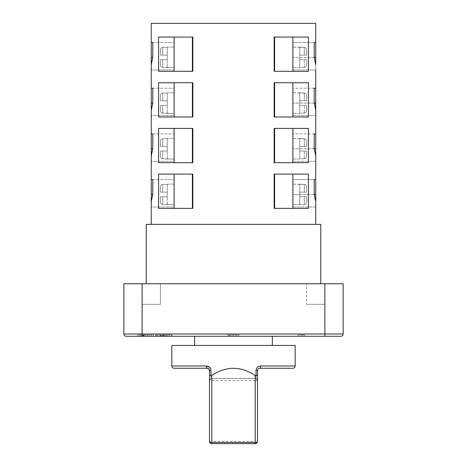 <?xml version="1.0" encoding="UTF-8"?>
<svg xmlns="http://www.w3.org/2000/svg" width="467" height="467" viewBox="0 0 467 467"><rect width="100%" height="100%" fill="white"/><g stroke="black" fill="none" stroke-linecap="round" stroke-linejoin="round"><path stroke-width="0.35" stroke-dasharray="2.33 1.75" d="M292.891 71.317L292.891 37.056L308.424 37.056L308.424 71.317L292.891 71.317L292.891 37.056L274.614 37.056L274.614 71.317L308.424 71.317L308.424 37.056L274.158 37.056L274.158 71.317L274.614 71.317L274.158 71.317L274.158 37.056L308.424 37.056L308.424 71.317L274.158 71.317L274.158 37.056L274.614 37.056L274.614 71.317L292.891 71.317L292.891 42.538L292.891 69.951L292.891 42.538L315.733 42.538L315.733 23.35L151.267 23.35L151.267 69.951L174.109 69.951L174.109 42.538L174.109 71.317L192.386 71.317L192.386 37.056L174.109 37.056L174.109 71.317L192.842 71.317L192.842 37.056L192.386 37.056L192.842 37.056L192.842 71.317L158.576 71.317L158.576 37.056L192.842 37.056L192.842 71.317L192.386 71.317L192.386 37.056L174.109 37.056L174.109 69.951L151.267 69.951L151.267 64.557L151.267 88.222L152.779 88.222L152.779 103.073L151.267 110.241L151.267 133.906L152.779 133.906L152.779 148.757L151.267 155.925L151.267 179.591L152.779 179.591L152.779 194.441L151.267 201.61L151.267 224.364L315.733 224.364L146.241 224.364M152.779 88.222L174.109 88.222L151.267 88.222L151.267 115.635L174.109 115.635L174.109 88.222L174.109 117.001L192.386 117.001L192.386 82.741L174.109 82.741L174.109 117.001L192.842 117.001L192.842 82.741L192.386 82.741L192.842 82.741L192.842 117.001L158.576 117.001L158.576 82.741L192.842 82.741L192.842 117.001L192.386 117.001L192.386 82.741L174.109 82.741L174.109 115.635L151.267 115.635L151.267 110.241M152.779 133.906L174.109 133.906L151.267 133.906L151.267 161.319L174.109 161.319L174.109 133.906L174.109 162.691L192.386 162.691L192.386 128.425L174.109 128.425L174.109 162.691L192.842 162.691L192.842 128.425L192.386 128.425L192.842 128.425L192.842 162.691L158.576 162.691L158.576 128.425L192.842 128.425L192.842 162.691L192.386 162.691L192.386 128.425L174.109 128.425L174.109 161.319L151.267 161.319L151.267 155.925M142.131 283.755L142.131 304.309L160.403 304.309L142.131 304.309L160.403 304.309L142.131 304.309L142.131 283.755L324.869 283.755L306.597 283.755L324.869 283.755L306.597 283.755L324.869 283.755L324.869 334.004L142.131 334.004L142.131 283.755L123.854 283.755L123.854 334.004A2.282 2.282 0 0 0 126.143 336.293L340.857 336.293A2.282 2.282 0 0 0 343.146 334.004L343.146 283.755L324.869 283.755L324.869 304.309L306.597 304.309L306.597 283.755L306.597 304.309L324.869 304.309L324.869 283.755M160.403 304.309L160.403 283.755L160.403 304.309M324.869 304.309L306.597 304.309L324.869 304.309M152.779 179.591L174.109 179.591L151.267 179.591L151.267 207.004L174.109 207.004L174.109 179.591L174.109 208.375L192.386 208.375L192.386 174.109L174.109 174.109L174.109 208.375L192.842 208.375L192.842 174.109L192.386 174.109L192.842 174.109L192.842 208.375L158.576 208.375L158.576 174.109L192.842 174.109L192.842 208.375L192.386 208.375L192.386 174.109L174.109 174.109L174.109 207.004L151.267 207.004L151.267 201.61M210.967 370.553L209.514 370.553L209.514 441.368A2.282 2.282 0 0 0 211.802 443.65L255.198 443.65A2.282 2.282 0 0 0 257.486 441.368L257.486 370.553C257.79 369.006 258.549 368.241 259.769 368.27A2.282 1.01 90 0 0 260.779 365.988C258.047 366.116 256.465 367.64 256.033 370.553L256.033 378.48L210.967 378.48L210.967 370.553L209.45 367.202M272.331 345.428L194.669 345.428L272.331 345.428M272.331 336.293L194.669 336.293L272.331 336.293M146.241 283.755L320.759 283.755L146.241 283.755M299.744 184.418L292.891 184.161L292.891 204.721L292.891 184.161L292.891 204.721L292.891 184.161L304.309 184.418L304.309 192.153L299.744 192.153L304.309 192.153L299.744 192.153L299.744 196.724L304.309 196.724L299.744 196.724L299.744 192.153L306.597 192.153L306.597 186.777C306.48 185.364 305.716 184.576 304.309 184.418L304.309 192.153L306.597 192.153L306.597 186.777C306.48 185.364 305.716 184.576 304.309 184.418L299.744 184.161L304.309 184.418L299.744 184.418L299.744 196.724L299.744 184.418L299.744 192.153L306.597 192.153L306.597 186.777C306.48 185.364 305.716 184.576 304.309 184.418C305.716 184.576 306.48 185.364 306.597 186.777L306.597 192.153L304.309 192.153L304.309 184.418L304.309 192.153L306.597 192.153L299.744 192.153L306.597 192.153L299.744 192.153L299.744 184.418M299.744 204.721L292.891 204.721L299.744 204.721M304.309 204.464L299.744 204.464L299.744 196.724L306.597 196.724L306.597 202.1L306.597 196.724L304.309 196.724L306.597 196.724L306.597 202.1L306.597 196.724L299.744 196.724L306.597 196.724L299.744 196.724L299.744 204.464L299.744 196.724L299.744 204.464L304.309 204.464C305.716 204.307 306.475 203.519 306.597 202.1L306.597 196.724L306.597 202.1C306.475 203.519 305.716 204.307 304.309 204.464C305.716 204.307 306.475 203.519 306.597 202.1C306.475 203.519 305.716 204.307 304.309 204.464L304.309 196.724L304.309 204.464M167.256 204.721L162.691 204.464C161.284 204.307 160.525 203.519 160.403 202.1L160.403 196.724L160.403 202.1L160.403 196.724L160.403 202.1L160.403 196.724L167.256 196.724L167.256 192.153L162.691 192.153L167.256 192.153L167.256 196.724L162.691 196.724L167.256 196.724L167.256 192.153L167.256 196.724L160.403 196.724L167.256 196.724L160.403 196.724L167.256 196.724L160.403 196.724L160.403 202.1C160.525 203.519 161.284 204.307 162.691 204.464C161.284 204.307 160.525 203.519 160.403 202.1C160.525 203.519 161.284 204.307 162.691 204.464L162.691 196.724L162.691 204.464L162.691 196.724L162.691 204.464L174.109 204.721L174.109 184.161L174.109 204.721L174.109 184.161L174.109 204.721L167.256 204.721M167.256 184.161L174.109 184.161L167.256 184.161M162.691 184.418L167.256 184.418L162.691 184.418L167.256 184.418L162.691 184.418L162.691 192.153L167.256 192.153L160.403 192.153L160.403 186.777C160.525 185.358 161.284 184.57 162.691 184.418L162.691 192.153L160.403 192.153L160.403 186.777C160.525 185.358 161.284 184.57 162.691 184.418C161.284 184.57 160.525 185.358 160.403 186.777C160.525 185.358 161.284 184.57 162.691 184.418L162.691 192.153L162.691 184.418M299.744 47.365L292.891 47.109L292.891 67.662L292.891 47.109L292.891 67.662L292.891 47.109L304.309 47.365L304.309 55.1L299.744 55.1L304.309 55.1L299.744 55.1L299.744 59.671L304.309 59.671L299.744 59.671L299.744 55.1L306.597 55.1L306.597 49.724C306.48 48.305 305.716 47.523 304.309 47.365L304.309 55.1L306.597 55.1L306.597 49.724C306.48 48.305 305.716 47.523 304.309 47.365L299.744 47.109L304.309 47.365L299.744 47.365L299.744 59.671L299.744 47.365L299.744 55.1L306.597 55.1L304.309 55.1L304.309 47.365C305.716 47.523 306.48 48.305 306.597 49.724C306.48 48.305 305.716 47.523 304.309 47.365L304.309 55.1L306.597 55.1L306.597 49.724L306.597 55.1L299.744 55.1L306.597 55.1L299.744 55.1L299.744 47.365M299.744 67.662L292.891 67.662L299.744 67.662M304.309 67.406L299.744 67.406L299.744 59.671L306.597 59.671L306.597 65.047L306.597 59.671L306.597 65.047L306.597 59.671L299.744 59.671L306.597 59.671L299.744 59.671L299.744 67.406L299.744 59.671L299.744 67.406L304.309 67.406C305.716 67.254 306.475 66.466 306.597 65.047L306.597 59.671L306.597 65.047C306.475 66.466 305.716 67.254 304.309 67.406C305.716 67.254 306.475 66.466 306.597 65.047C306.475 66.466 305.716 67.254 304.309 67.406L304.309 59.671L304.309 67.406M299.744 93.05L292.891 92.793L292.891 113.347L292.891 92.793L292.891 113.347L292.891 92.793L304.309 93.05L304.309 100.784L299.744 100.784L304.309 100.784L299.744 100.784L299.744 105.355L304.309 105.355L299.744 105.355L299.744 100.784L306.597 100.784L306.597 95.408C306.48 93.99 305.716 93.207 304.309 93.05L304.309 100.784L306.597 100.784L306.597 95.408C306.48 93.99 305.716 93.207 304.309 93.05L299.744 92.793L304.309 93.05L299.744 93.05L299.744 105.355L299.744 93.05L299.744 100.784L306.597 100.784L304.309 100.784L304.309 93.05C305.716 93.207 306.48 93.99 306.597 95.408C306.48 93.99 305.716 93.207 304.309 93.05L304.309 100.784L306.597 100.784L306.597 95.408L306.597 100.784L299.744 100.784L306.597 100.784L299.744 100.784L299.744 93.05M299.744 113.347L292.891 113.347L299.744 113.347M304.309 113.09L299.744 113.09L299.744 105.355L306.597 105.355L306.597 110.732L306.597 105.355L306.597 110.732L306.597 105.355L299.744 105.355L306.597 105.355L299.744 105.355L299.744 113.09L299.744 105.355L299.744 113.09L304.309 113.09C305.716 112.938 306.475 112.15 306.597 110.732L306.597 105.355L306.597 110.732C306.475 112.15 305.716 112.938 304.309 113.09C305.716 112.938 306.475 112.15 306.597 110.732C306.475 112.15 305.716 112.938 304.309 113.09L304.309 105.355L304.309 113.09M299.744 138.734L292.891 138.477L292.891 159.031L292.891 138.477L292.891 159.031L292.891 138.477L304.309 138.734L304.309 146.469L299.744 146.469L304.309 146.469L299.744 146.469L299.744 151.039L304.309 151.039L299.744 151.039L299.744 146.469L306.597 146.469L306.597 141.092C306.48 139.68 305.716 138.892 304.309 138.734L304.309 146.469L306.597 146.469L306.597 141.092C306.48 139.68 305.716 138.892 304.309 138.734L299.744 138.477L304.309 138.734L299.744 138.734L299.744 151.039L299.744 138.734L299.744 146.469L306.597 146.469L304.309 146.469L304.309 138.734C305.716 138.892 306.48 139.68 306.597 141.092C306.48 139.68 305.716 138.892 304.309 138.734L304.309 146.469L306.597 146.469L306.597 141.092L306.597 146.469L299.744 146.469L306.597 146.469L299.744 146.469L299.744 138.734M299.744 159.031L292.891 159.031L299.744 159.031M304.309 158.774L299.744 158.774L299.744 151.039L306.597 151.039L306.597 156.416L306.597 151.039L306.597 156.416L306.597 151.039L299.744 151.039L306.597 151.039L299.744 151.039L299.744 158.774L299.744 151.039L299.744 158.774L304.309 158.774C305.716 158.622 306.475 157.834 306.597 156.416L306.597 151.039L306.597 156.416C306.475 157.834 305.716 158.622 304.309 158.774C305.716 158.622 306.475 157.834 306.597 156.416C306.475 157.834 305.716 158.622 304.309 158.774L304.309 151.039L304.309 158.774M167.256 159.031L162.691 158.774C161.284 158.622 160.525 157.834 160.403 156.416L160.403 151.039L160.403 156.416L160.403 151.039L160.403 156.416L160.403 151.039L167.256 151.039L167.256 146.469L162.691 146.469L167.256 146.469L167.256 151.039L162.691 151.039L167.256 151.039L167.256 146.469L167.256 151.039L160.403 151.039L167.256 151.039L160.403 151.039L167.256 151.039L160.403 151.039L160.403 156.416C160.525 157.834 161.284 158.622 162.691 158.774C161.284 158.622 160.525 157.834 160.403 156.416C160.525 157.834 161.284 158.622 162.691 158.774L162.691 151.039L162.691 158.774L162.691 151.039L162.691 158.774L174.109 159.031L174.109 138.477L174.109 159.031L174.109 138.477L174.109 159.031L167.256 159.031M167.256 138.477L174.109 138.477L167.256 138.477M162.691 138.734L167.256 138.734L162.691 138.734L167.256 138.734L162.691 138.734L162.691 146.469L167.256 146.469L160.403 146.469L160.403 141.092C160.525 139.674 161.284 138.886 162.691 138.734L162.691 146.469L160.403 146.469L160.403 141.092C160.525 139.674 161.284 138.886 162.691 138.734C161.284 138.886 160.525 139.674 160.403 141.092C160.525 139.674 161.284 138.886 162.691 138.734L162.691 146.469L162.691 138.734M167.256 113.347L162.691 113.09C161.284 112.938 160.525 112.15 160.403 110.732L160.403 105.355L160.403 110.732L160.403 105.355L160.403 110.732L160.403 105.355L167.256 105.355L167.256 100.784L162.691 100.784L167.256 100.784L167.256 105.355L162.691 105.355L167.256 105.355L167.256 100.784L167.256 105.355L160.403 105.355L167.256 105.355L160.403 105.355L167.256 105.355L160.403 105.355L160.403 110.732C160.525 112.15 161.284 112.938 162.691 113.09C161.284 112.938 160.525 112.15 160.403 110.732C160.525 112.15 161.284 112.938 162.691 113.09L162.691 105.355L162.691 113.09L162.691 105.355L162.691 113.09L174.109 113.347L174.109 92.793L174.109 113.347L174.109 92.793L174.109 113.347L167.256 113.347M167.256 92.793L174.109 92.793L167.256 92.793M162.691 93.05L167.256 93.05L162.691 93.05L167.256 93.05L162.691 93.05L162.691 100.784L167.256 100.784L160.403 100.784L160.403 95.408C160.525 93.99 161.284 93.202 162.691 93.05L162.691 100.784L160.403 100.784L160.403 95.408C160.525 93.99 161.284 93.202 162.691 93.05C161.284 93.202 160.525 93.99 160.403 95.408C160.525 93.99 161.284 93.202 162.691 93.05L162.691 100.784L162.691 93.05M167.256 67.662L162.691 67.406C161.284 67.254 160.525 66.466 160.403 65.047L160.403 59.671L160.403 65.047L160.403 59.671L160.403 65.047L160.403 59.671L167.256 59.671L167.256 55.1L162.691 55.1L167.256 55.1L167.256 59.671L162.691 59.671L167.256 59.671L167.256 55.1L167.256 59.671L160.403 59.671L167.256 59.671L160.403 59.671L167.256 59.671L160.403 59.671L160.403 65.047C160.525 66.466 161.284 67.254 162.691 67.406C161.284 67.254 160.525 66.466 160.403 65.047C160.525 66.466 161.284 67.254 162.691 67.406L162.691 59.671L162.691 67.406L162.691 59.671L162.691 67.406L174.109 67.662L174.109 47.109L174.109 67.662L174.109 47.109L174.109 67.662L167.256 67.662M167.256 47.109L174.109 47.109L167.256 47.109M162.691 47.365L167.256 47.365L162.691 47.365L167.256 47.365L162.691 47.365L162.691 55.1L167.256 55.1L160.403 55.1L160.403 49.724C160.525 48.305 161.284 47.517 162.691 47.365L162.691 55.1L160.403 55.1L160.403 49.724C160.525 48.305 161.284 47.517 162.691 47.365C161.284 47.517 160.525 48.305 160.403 49.724C160.525 48.305 161.284 47.517 162.691 47.365L162.691 55.1L162.691 47.365M160.403 55.1L162.691 55.1L160.403 55.1L160.403 49.724L160.403 55.1L167.256 55.1L167.256 47.365L167.256 55.1L160.403 55.1M274.158 208.375L274.158 174.109L308.424 174.109L308.424 208.375L274.158 208.375L274.158 174.109L274.614 174.109L274.614 208.375L308.424 208.375L308.424 174.109L274.158 174.109L274.158 208.375L274.614 208.375L274.158 208.375M274.158 162.691L274.158 128.425L308.424 128.425L308.424 162.691L274.158 162.691L274.158 128.425L274.614 128.425L274.614 162.691L308.424 162.691L308.424 128.425L274.158 128.425L274.158 162.691L274.614 162.691L274.158 162.691M274.158 117.001L274.158 82.741L308.424 82.741L308.424 117.001L274.158 117.001L274.158 82.741L274.614 82.741L274.614 117.001L308.424 117.001L308.424 82.741L274.158 82.741L274.158 117.001L274.614 117.001L274.158 117.001M152.779 42.538L174.109 42.538L151.267 42.538L152.779 42.538L152.779 57.383L151.267 64.557M314.221 57.383L292.891 57.383L315.733 57.383L315.733 42.538L314.221 42.538L314.221 57.383L315.733 64.557L315.733 88.222L314.221 88.222L314.221 103.073L315.733 110.241L315.733 133.906L314.221 133.906L314.221 148.757L315.733 155.925L315.733 179.591L314.221 179.591L314.221 194.441L315.733 201.61L315.733 224.364L151.267 224.364M174.109 37.056L158.576 37.056L174.109 37.056L174.109 71.317L158.576 71.317L174.109 71.317M160.403 100.784L162.691 100.784L160.403 100.784L160.403 95.408L160.403 100.784L167.256 100.784L167.256 93.05L167.256 100.784L160.403 100.784M174.109 82.741L158.576 82.741L174.109 82.741L174.109 117.001L158.576 117.001L174.109 117.001M160.403 146.469L162.691 146.469L160.403 146.469L160.403 141.092L160.403 146.469L167.256 146.469L167.256 138.734L167.256 146.469L160.403 146.469M174.109 128.425L158.576 128.425L174.109 128.425L174.109 162.691L158.576 162.691L174.109 162.691M158.576 37.056L158.576 71.317L158.576 37.056M314.221 103.073L292.891 103.073L292.891 115.635L292.891 88.222L292.891 103.073L292.891 88.222L315.733 88.222L315.733 115.635L315.733 110.241L315.733 115.635L292.891 115.635L292.891 88.222L292.891 103.073L315.733 103.073M158.576 82.741L158.576 117.001L158.576 82.741M314.221 148.757L292.891 148.757L292.891 161.319L292.891 133.906L292.891 148.757L292.891 133.906L315.733 133.906L315.733 161.319L315.733 155.925L315.733 161.319L292.891 161.319L292.891 133.906L292.891 148.757L315.733 148.757M158.576 128.425L158.576 162.691L158.576 128.425M162.615 336.293L166.556 336.293L160.922 336.293L162.615 336.293L162.615 334.921L162.615 336.293L162.615 334.921L160.922 334.921L160.922 336.293L160.922 334.921L162.615 334.921L162.615 336.293M163.864 334.921L166.497 334.921L165.044 334.921L165.061 336.293L165.061 334.921L166.556 334.921L163.864 334.921L163.864 336.293M172.043 336.293L167.396 336.293L172.043 336.293L172.043 334.921L167.396 334.921L167.396 336.293L167.396 334.921L172.043 334.921L172.043 336.293M171.745 336.293L169.077 336.293L171.745 336.293L171.745 334.921L169.077 334.921L169.077 336.293L169.077 334.921L171.745 334.921L171.745 336.293M139.989 334.921L151.302 334.921L139.989 334.921L139.96 336.293L153.567 336.293L137.677 336.293L137.677 334.921L137.677 336.293M228.958 336.293L238.9 336.293L228.958 336.293L228.958 334.921L227.184 334.921L227.184 336.293M157.397 336.293L160.379 336.293L157.397 336.293L157.397 334.921L157.397 336.293L157.397 334.921L160.379 334.921L157.397 334.921L157.397 336.293M156.188 336.293L160.379 336.293L155.733 336.293L156.188 336.293L156.188 334.921L160.379 334.921L160.379 336.293L160.379 334.921L155.733 334.921L155.733 336.293L155.733 334.921L156.188 334.921M304.589 336.293L298.034 336.293L304.589 336.293L304.589 334.921L304.589 336.293M160.403 192.153L162.691 192.153L160.403 192.153L160.403 186.777L160.403 192.153L167.256 192.153L167.256 184.418L167.256 192.153L160.403 192.153M174.109 174.109L158.576 174.109L174.109 174.109L174.109 208.375L158.576 208.375L174.109 208.375M314.221 194.441L292.891 194.441L292.891 207.004L292.891 179.591L292.891 194.441L292.891 179.591L315.733 179.591L315.733 207.004L315.733 201.61L315.733 207.004L292.891 207.004L292.891 179.591L314.221 179.591L292.891 179.591L292.891 194.441L315.733 194.441M158.576 174.109L158.576 208.375L158.576 174.109M174.109 368.27L207.231 368.27A2.282 1.01 90 0 1 206.221 365.988L171.827 365.988M320.759 224.364L315.733 224.364M315.733 64.557L315.733 69.951L315.733 64.557M315.733 57.383L315.733 69.951L292.891 69.951L315.733 69.951M171.827 345.428L295.173 345.428M256.033 378.48L257.486 380.605A2.282 2.282 0 0 0 255.198 378.323L211.802 378.323A2.282 2.282 0 0 0 209.514 380.605L210.967 378.48M292.891 208.375L292.891 174.109L308.424 174.109L308.424 208.375L292.891 208.375L292.891 174.109L274.614 174.109L274.614 208.375L292.891 208.375L292.891 199.672L292.891 207.004L315.733 207.004M292.891 174.109L292.891 179.591L314.221 179.591M192.386 174.109L192.386 208.375M274.614 208.375L274.614 174.109M167.256 204.464L167.256 196.724L167.256 204.464M167.256 192.153L167.256 184.418L167.256 192.153M227.184 334.921L233.045 334.921L233.045 336.293L229.53 336.293L233.045 336.293L233.045 334.921L238.9 334.921L238.9 336.293M238.9 334.921L228.958 334.921M233.015 334.921L236.559 334.921L233.015 334.921L233.015 336.293M230.587 334.921L230.587 336.293M229.53 334.921L229.53 336.293M236.559 334.921L236.559 336.293M233.045 334.921L233.045 336.293M160.379 334.921L160.379 336.293L160.379 334.921M160.117 334.921L157.397 334.921L160.117 334.921L160.117 336.293L160.117 334.921M303.083 334.921L304.589 334.921L302.248 334.921L302.248 336.293L302.248 334.921L298.034 334.921L298.034 336.293L298.034 334.921L303.083 334.921L303.083 336.293M153.567 334.921L137.677 334.921L153.567 334.921L153.567 336.293L153.567 334.921M149.02 334.921L149.02 336.293L141.752 336.293L143.106 336.293L143.077 334.921L151.302 334.921L143.848 334.921L151.302 334.921L151.302 336.293L142.943 336.293L143.27 336.293L143.27 334.921L143.748 334.921L141.752 334.921L143.748 334.921L143.748 336.293L142.131 336.293L142.131 334.004L123.854 334.004M140.176 334.921L140.176 336.293L151.302 336.293L151.302 334.921L151.302 336.293L151.302 334.921L142.931 334.921L143.065 336.293L149.02 336.293M143.848 334.921L143.848 336.293M145.144 334.921L145.144 336.293L145.144 334.921M151.302 334.921L151.302 336.293L151.302 334.921M139.96 334.921L140.176 336.293M147.426 334.921L147.426 336.293M142.943 336.293L142.931 334.921M141.752 334.921L141.752 336.293M143.27 336.293L143.748 336.293L143.27 336.293M169.077 334.921L169.077 336.293L169.077 334.921M161.308 334.921L161.308 336.293M163.403 334.921L163.403 336.293M164.781 334.921L164.781 336.293M166.556 334.921L166.556 336.293M166.497 334.921L166.497 336.293M164.746 334.921L164.746 336.293M163.596 334.921L163.596 336.293M163.071 334.921L163.071 336.293M292.891 37.056L292.891 42.538L314.221 42.538M292.891 162.691L292.891 128.425L308.424 128.425L308.424 162.691L292.891 162.691L292.891 128.425L274.614 128.425L274.614 162.691L292.891 162.691L292.891 153.987L292.891 161.319L315.733 161.319M292.891 128.425L292.891 133.906L314.221 133.906M292.891 117.001L292.891 82.741L308.424 82.741L308.424 117.001L292.891 117.001L292.891 82.741L274.614 82.741L274.614 117.001L292.891 117.001L292.891 108.303L292.891 115.635L315.733 115.635M292.891 82.741L292.891 88.222L314.221 88.222M192.386 128.425L192.386 162.691M274.614 162.691L274.614 128.425M192.386 82.741L192.386 117.001M274.614 117.001L274.614 82.741M192.386 37.056L192.386 71.317M274.614 71.317L274.614 37.056M167.256 158.774L167.256 151.039L167.256 158.774M167.256 146.469L167.256 138.734L167.256 146.469M167.256 113.09L167.256 105.355L167.256 113.09M167.256 100.784L167.256 93.05L167.256 100.784M167.256 67.406L167.256 59.671L167.256 67.406M167.256 55.1L167.256 47.365L167.256 55.1M152.779 57.383L151.267 57.383M152.779 103.073L151.267 103.073M152.779 148.757L151.267 148.757M152.779 194.441L151.267 194.441M295.173 365.988L260.779 365.988M343.146 334.004L324.869 334.004L324.869 336.293M257.486 380.605L255.198 380.605L255.198 441.368L211.802 441.368L211.802 380.605L255.198 380.605L255.198 378.323M211.802 443.65L211.802 441.368L209.514 441.368M209.514 380.605A2.282 2.282 0 0 1 211.802 378.323L211.802 380.605L209.514 380.605M255.198 443.65L255.198 441.368L257.486 441.368M257.486 370.553L256.033 370.553M156.066 334.921L156.066 336.293M155.844 334.921L155.844 336.293M145.208 334.921L145.208 336.293M145.237 334.921L145.237 336.293M143.871 334.921L143.871 336.293L143.865 334.921M143.988 334.921L143.988 336.293M143.106 334.921L143.106 336.293M143.077 334.921L143.077 336.293L143.077 334.921M143.182 334.921L143.182 336.293M143.153 334.921L143.153 336.293M165.044 334.921L165.044 336.293"/><path stroke-width="0.7" d="M151.267 64.557L152.779 57.383L152.779 42.538L151.267 42.538L151.267 110.241L152.779 103.073L152.779 88.222L151.267 88.222L152.779 88.222M151.267 155.925L152.779 148.757L152.779 133.906L151.267 133.906L151.267 201.61L152.779 194.441L152.779 179.591L151.267 179.591L152.779 179.591M295.173 365.988L295.173 345.428L171.827 345.428L171.827 365.988L206.221 365.988C208.953 366.116 210.535 367.64 210.967 370.553L210.967 375.76L211.802 375.503C226.267 365.906 240.733 365.906 255.198 375.503L256.033 375.76L256.033 370.553C256.459 367.646 258.041 366.122 260.779 365.988L295.173 365.988A2.282 2.282 0 0 1 292.891 368.27L259.769 368.27L292.891 368.27M272.331 345.428L272.331 336.293M194.669 345.428L194.669 336.293M146.241 283.755L146.241 224.364L320.759 224.364L320.759 283.755M151.267 201.61L151.267 224.364M151.267 110.241L151.267 133.906L152.779 133.906M314.221 57.383L315.733 57.383L315.733 64.557L314.221 57.383L314.221 42.538L315.733 42.538L315.733 23.35L151.267 23.35L151.267 42.538L152.779 42.538M192.842 208.375L158.576 208.375L158.576 174.109L192.842 174.109L192.842 208.375M308.424 208.375L274.158 208.375L274.158 174.109L308.424 174.109L308.424 208.375M192.842 162.691L158.576 162.691L158.576 128.425L192.842 128.425L192.842 162.691M308.424 71.317L274.158 71.317L274.158 37.056L308.424 37.056L308.424 71.317M308.424 162.691L274.158 162.691L274.158 128.425L308.424 128.425L308.424 162.691M192.842 117.001L158.576 117.001L158.576 82.741L192.842 82.741L192.842 117.001M308.424 117.001L274.158 117.001L274.158 82.741L308.424 82.741L308.424 117.001M192.842 71.317L158.576 71.317L158.576 37.056L192.842 37.056L192.842 71.317M315.733 207.004L315.733 201.61L314.221 194.441L315.733 194.441L315.733 224.364M314.221 194.441L314.221 179.591L315.733 179.591L315.733 155.925L314.221 148.757L314.221 133.906L315.733 133.906L315.733 110.241L314.221 103.073L314.221 88.222L315.733 88.222L315.733 69.951M174.109 37.056L174.109 71.317M174.109 82.741L174.109 117.001M174.109 128.425L174.109 162.691M292.891 71.317L292.891 37.056M292.891 162.691L292.891 128.425M292.891 117.001L292.891 82.741M324.869 283.755L343.146 283.755L343.146 334.004A2.282 2.282 0 0 1 340.857 336.293L126.143 336.293A2.282 2.282 0 0 1 123.854 334.004L123.854 283.755L142.131 283.755L142.131 334.004L324.869 334.004L324.869 283.755L142.131 283.755M137.677 336.293L139.96 336.293M174.109 174.109L174.109 208.375M292.891 208.375L292.891 174.109M256.033 370.553L257.486 370.553L257.486 441.368A2.282 2.282 0 0 1 255.198 443.65L211.802 443.65A2.282 2.282 0 0 1 209.514 441.368L209.514 370.553L208.714 368.813M208.685 368.79L207.231 368.27L174.109 368.27C172.72 368.136 171.961 367.371 171.827 365.988M315.733 57.383L315.733 42.538L314.221 42.538M314.221 103.073L315.733 103.073L315.733 88.222L314.221 88.222M315.733 103.073L315.733 115.635M314.221 148.757L315.733 148.757L315.733 133.906L314.221 133.906M315.733 148.757L315.733 161.319M315.733 194.441L315.733 179.591L314.221 179.591M210.967 370.553L209.514 370.553C209.21 369.006 208.451 368.241 207.231 368.27A2.282 1.01 90 0 1 206.221 365.988L209.45 367.202M210.967 375.76L209.514 375.217M211.802 375.503L211.802 442.459A2.282 1.092 180 0 1 209.514 441.368A2.282 2.282 0 0 0 211.802 443.65L211.802 442.459L255.198 442.459A2.282 1.092 0 0 0 257.486 441.368A2.282 2.282 0 0 1 255.198 443.65L255.198 375.503M256.033 375.76L257.486 375.217M257.486 370.553C257.784 369.012 258.543 368.247 259.769 368.27A2.282 1.01 90 0 0 260.779 365.988M192.386 208.375L192.386 174.109M274.614 174.109L274.614 208.375M126.143 336.293A2.282 2.282 0 0 1 123.854 334.004L142.131 334.004L142.131 336.293L139.989 336.293M192.386 71.317L192.386 37.056M274.614 82.741L274.614 117.001M192.386 117.001L192.386 82.741M274.614 128.425L274.614 162.691M274.614 37.056L274.614 71.317M192.386 162.691L192.386 128.425M324.869 336.293L324.869 334.004L343.146 334.004A2.282 2.282 0 0 1 340.857 336.293M152.779 194.441L151.267 194.441M152.779 148.757L151.267 148.757M152.779 103.073L151.267 103.073M152.779 57.383L151.267 57.383"/></g></svg>
